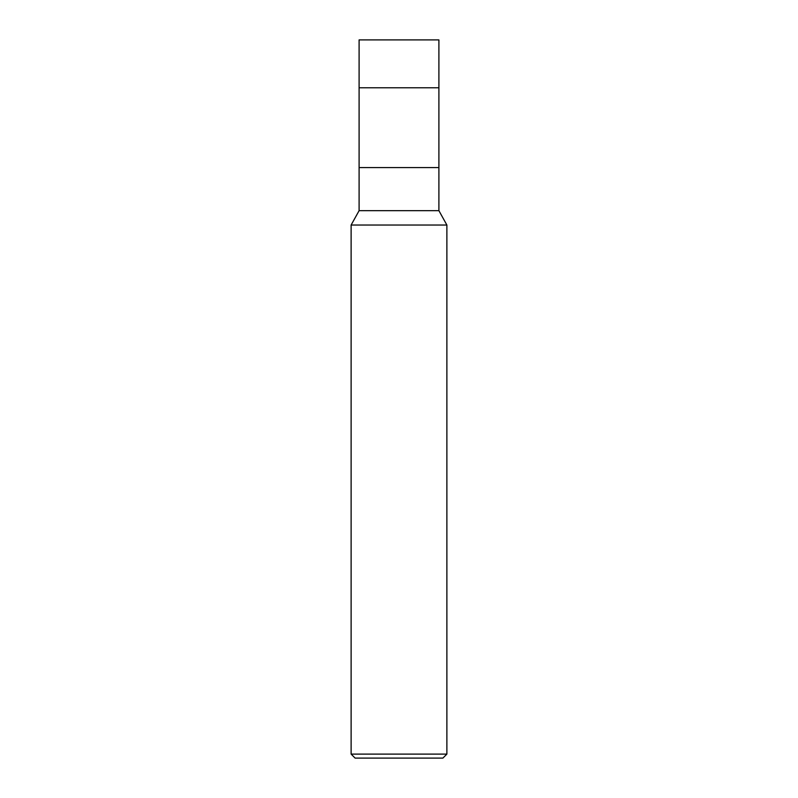 <?xml version="1.0" encoding="UTF-8"?>
<svg xmlns="http://www.w3.org/2000/svg" width="798" height="798" viewBox="0 0 798 798"><rect width="100%" height="100%" fill="white"/><g stroke="black" fill="none" stroke-linecap="round" stroke-linejoin="round"><path stroke-width="1.2" d="M438.9 39.9L359.1 39.9L438.9 39.9L438.9 87.78L359.1 87.78L359.1 39.9L359.1 87.78L438.9 87.78L438.9 39.9M438.9 87.78L359.1 87.78L438.9 87.78L438.9 167.58L359.1 167.58L359.1 87.78L359.1 167.58L438.9 167.58L438.9 210.672L359.1 210.672L359.1 167.58L359.1 210.672L438.9 210.672L446.88 225.036L351.12 225.036L359.1 210.672L351.12 225.036L446.88 225.036L446.88 754.11L351.12 754.11L351.12 225.036L351.12 754.11L446.88 754.11L442.89 758.1L355.11 758.1L351.12 754.11L355.11 758.1L442.89 758.1L446.88 754.11L446.88 225.036L438.9 210.672L438.9 87.78"/></g></svg>
